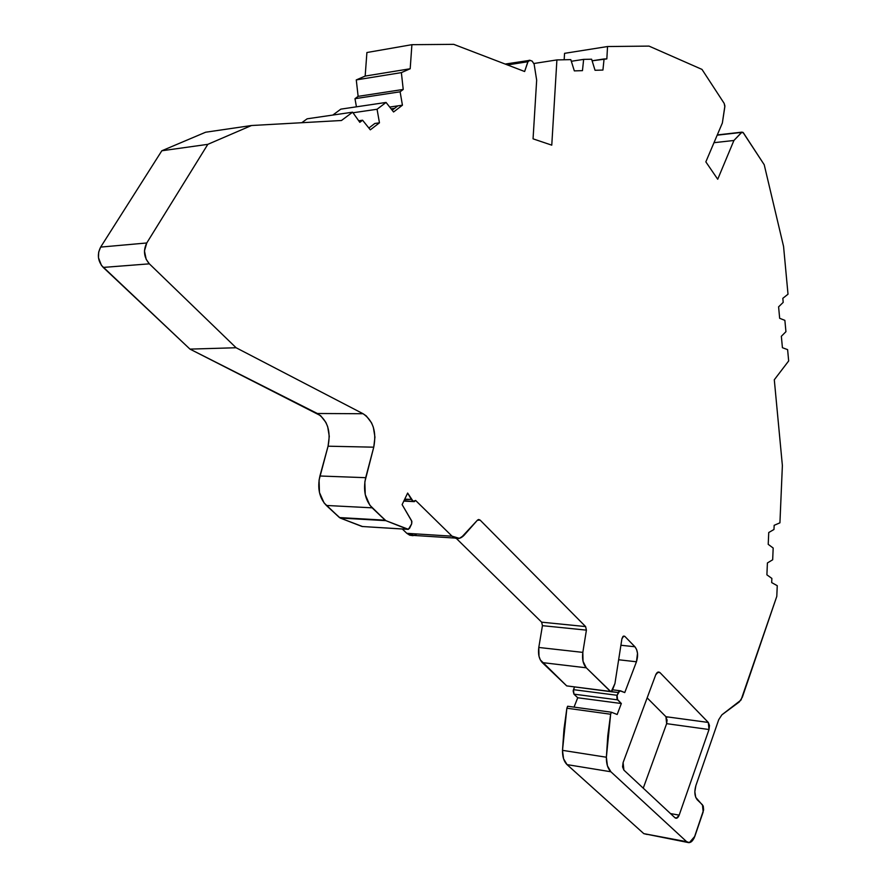 <?xml version="1.0" encoding="UTF-8"?>
<svg xmlns="http://www.w3.org/2000/svg" width="887" height="887" viewBox="0 0 887 887"><rect width="100%" height="100%" fill="white"/><g stroke="black" fill="none" stroke-linecap="round" stroke-linejoin="round"><path stroke-width="1.33" d="M567.691 686.05L566.693 685.884L542.279 662.589L586.285 667.8L610.899 691.716L618.184 692.492L611.409 691.627L614.935 683.567L611.176 691.716L566.693 685.884L540.305 659.873L538.986 656.203L538.786 647.466C537.91 654.063 539.074 659.096 542.279 662.589L586.285 667.8C583.114 664.252 581.95 659.119 582.826 652.388L538.786 647.466L542.445 625.668L541.647 622.175L585.608 626.577L586.407 630.136L542.445 625.668L541.647 622.175L585.608 626.577L480.1 520.081L477.35 520.27L464.145 535.216C460.12 539.34 456.084 539.662 452.048 536.18L415.582 500.423L452.048 536.18L454.931 538.099L458.102 538.575L461.273 537.577L477.35 520.27L478.415 519.571L480.1 520.081L478.725 519.516L477.35 520.27L464.145 535.216L459.388 538.354L452.048 536.18L415.582 500.423L414.384 501.621L403.929 500.822M647.1 834.456L643.796 833.636L567.037 764.616L610.866 771.768L686.649 841.685C689.798 843.792 692.525 841.996 694.843 836.297L703.169 811.915L702.46 804.819L697.315 799.863C694.621 796.482 694.155 791.725 695.885 785.583L694.831 791.725L695.741 797.369L703.247 806.05L703.624 809.898L694.1 838.126L691.062 841.951L688.755 842.65L643.796 833.636L567.037 764.616L610.866 771.768C607.783 768.663 606.276 763.818 606.375 757.232L562.502 750.347C562.402 756.799 563.921 761.556 567.037 764.616L610.866 771.768L686.649 841.685L689.387 842.617L694.843 836.297L703.169 811.915L702.46 804.819L697.315 799.863C694.621 796.482 694.155 791.725 695.885 785.583L718.725 719.679L721.863 714.855L739.326 701.916L742.341 697.226L776.79 596.374L777.256 585.697L771.69 582.604L771.867 578.413L766.9 574.831L767.41 562.957L772.677 559.775L773.176 548.033L768.22 544.341L768.741 532.522L773.974 529.484L774.163 525.315L779.928 522.831L782.378 465.553L774.296 379.769L788.665 360.954L787.612 349.633L782.423 347.704L781.347 336.284L785.937 331.694L784.873 320.351L779.662 318.311L778.598 306.847L783.199 302.367L782.822 298.32L788.011 294.207L783.565 246.442L764.217 164.727L743.406 132.839L741.987 132.13L717.295 134.935M332.813 115.066L340.841 109.134L332.813 115.066L340.841 109.134L386.067 102.437L377.064 109.256L353.015 112.76L377.064 109.256L379.459 122.827L374.835 123.47L368.87 128.027M356.43 106.828L354.988 98.679L356.43 106.828L354.988 98.679L400.115 91.804L402.432 105.198L393.573 111.984L386.067 102.437L377.064 109.256L379.459 122.827L374.835 123.47L379.459 122.827L370.322 129.835L362.583 120.222L358.714 120.776L362.583 120.222L359.812 122.328L352.605 112.183L307.157 118.803L301.802 122.705L307.157 118.803L352.605 112.183L341.473 120.499L251.487 125.522L207.813 144.348L146.765 242.971L100.652 247.096C96.938 254.447 97.803 261.221 103.225 267.419L149.36 263.838C143.927 257.463 143.062 250.5 146.765 242.971L100.652 247.096L161.822 150.768L205.607 132.23L251.487 125.522L207.813 144.348L146.765 242.971L100.652 247.096L161.822 150.768L207.813 144.348L146.765 242.971L144.459 250.932L146.2 259.381L149.36 263.838L236.108 347.748L363.071 413.73C373.128 420.649 376.687 431.792 373.749 447.181L365.688 477.683L319.919 475.997L328.068 446.194L329.277 436.349L327.68 426.702L325.884 422.412L320.628 415.681L189.973 349.112L101.473 265.435L98.468 257.696L98.679 252.074L100.652 247.096C96.938 254.447 97.803 261.221 103.225 267.419L149.36 263.838L236.108 347.748L363.071 413.73C373.128 420.649 376.687 431.792 373.749 447.181L365.688 477.683L319.919 475.997L328.068 446.194L373.749 447.181L374.946 437.103L373.338 427.246L371.553 422.855L366.32 415.959L363.071 413.73L317.358 413.497L363.071 413.73L317.358 413.497L189.973 349.112L236.108 347.748L363.071 413.73M354.988 98.679L358.126 96.35L403.23 89.443L400.115 91.804L354.988 98.679L358.126 96.35L356.275 79.908L401.367 72.623L403.23 89.443L400.115 91.804L354.988 98.679L358.126 96.35L403.23 89.443L400.115 91.804L402.432 105.198L393.573 111.984L386.067 102.437L340.841 109.134L386.067 102.437L377.064 109.256L353.015 112.76M564.176 59.762L564.553 53.342L564.176 59.762L564.553 53.342L607.54 46.534L606.841 58.908L592.117 60.793L604.069 58.963L602.927 70.062L595.044 70.284L591.629 59.218L583.646 59.374L571.317 61.281L583.646 59.374L582.46 70.65L574.332 70.882L570.807 59.629L556.903 59.917L551.769 145.158L533.054 138.838L536.668 80.163L534.14 64.186L532.222 61.159L530.06 60.316L505.191 64.064M394.582 108.347L391.112 108.857M400.115 91.804L402.432 105.198L389.692 107.05L397.831 105.863L392.165 110.199M362.639 526.579L340.176 518.03L326.372 505.468L372.13 507.83L385.867 520.658L339.455 517.564L326.372 505.468L372.13 507.83L385.146 520.192L340.176 518.03L385.867 520.658L407.643 529.295L409.628 528.175L411.668 523.862L411.601 520.758L402.121 504.625L411.89 521.456L411.668 523.862L409.628 528.175L408.197 529.373L362.096 526.501L340.176 518.03L385.146 520.192L339.455 517.564L385.867 520.658L408.419 529.328L411.668 523.862L411.601 520.758L402.121 504.625L407.643 493.061L411.368 499.448L404.738 499.137M611.409 691.627L618.184 692.492L616.809 696.55L617.064 699.023L621.332 703.524L577.725 697.759L574.044 707.116L577.725 697.759L573.944 694.144L617.596 699.854L621.332 703.524L577.725 697.759L573.944 694.144L617.596 699.854L617.119 695.297L573.468 689.665L573.944 694.144L617.596 699.854L621.332 703.524L617.175 714.501L611.398 712.228L567.658 706.24L566.871 708.214L567.658 706.24L611.398 712.228L610.633 714.235L566.871 708.214L567.658 706.24L611.398 712.228L610.633 714.235L566.871 708.214L563.977 729.203L562.502 750.347L566.871 708.214L610.633 714.235L606.375 757.232L562.502 750.347C562.402 756.799 563.921 761.556 567.037 764.616L563.555 758.762L562.502 750.347L566.871 708.214M404.55 499.536L411.368 499.448L413.741 501.632L415.548 500.501L413.12 501.266L407.643 493.061L411.368 499.448M538.786 647.466L542.445 625.668L586.407 630.136L582.826 652.388C581.95 659.119 583.114 664.252 586.285 667.8L583.025 661.292L582.826 652.388L538.786 647.466L542.445 625.668L586.407 630.136L585.608 626.577L586.407 630.136L582.826 652.388L538.786 647.466C537.91 654.063 539.074 659.096 542.279 662.589L586.285 667.8L610.422 691.461L612.274 690.529L614.935 683.567L621.909 638.817L623.738 636.057L624.914 636.456L634.904 646.756L620.9 645.259L634.904 646.756C637.842 650.592 638.352 655.604 636.445 661.78L624.758 692.57L619.813 690.729L617.119 695.297L573.468 689.665L574.51 687.026L573.468 689.665L573.944 694.144L573.146 690.906L574.51 687.026M507.464 64.939L527.854 61.735L507.464 64.939L527.854 61.735L528.974 60.316M358.126 96.35L356.275 79.908L365.167 76.082L410.193 68.754L401.367 72.623L403.23 89.443L358.126 96.35L356.275 79.908L401.367 72.623L403.23 89.443M717.184 135.179L741.587 132.407L717.184 135.179L741.587 132.407L733.915 140.479L714.002 142.685L733.915 140.479L717.716 179.252L705.841 161.866L722.362 122.994L724.834 106.784L724.191 103.413L701.994 69.408L649.018 46.102L607.54 46.534L606.841 58.908L604.069 58.963L602.927 70.062L595.044 70.284L591.629 59.218L583.646 59.374L582.46 70.65L574.332 70.882L570.807 59.629L556.903 59.917L533.974 63.487L556.903 59.917L551.769 145.158L533.054 138.838L536.668 80.163L534.14 64.186L532.222 61.159L529.384 60.216L528.231 60.959L524.638 71.514L527.854 61.735L524.638 71.514L453.745 44.35L411.901 44.683L410.193 68.754L401.367 72.623L356.275 79.908L365.167 76.082L366.908 52.521L411.901 44.683L410.193 68.754L401.367 72.623M714.002 142.685L733.915 140.479L741.987 132.13M610.866 771.768C607.783 768.663 606.276 763.818 606.375 757.232L607.418 765.814L610.866 771.768L686.649 841.685L643.796 833.636L687.414 842.251M618.649 659.762L636.445 661.78L637.509 653.375L636.622 649.55L634.904 646.756C637.842 650.592 638.352 655.604 636.445 661.78L618.649 659.762L636.445 661.78L624.758 692.57L619.847 690.718L618.638 691.616L617.119 695.297L573.468 689.665M623.228 636.278L624.914 636.456L623.129 636.356L621.909 638.817L622.885 636.578L624.681 636.256L623.228 636.278L624.914 636.456L634.904 646.756L620.9 645.259M586.285 667.8L610.422 691.461L566.693 685.884L610.677 691.649M416.125 534.706L412.921 535.67L409.727 535.194L406.823 533.32L452.048 536.18L406.823 533.32L414.218 535.46L454.843 538.054M385.867 520.658L407.643 529.295L362.096 526.501L340.176 518.03M670.505 813.59L679.176 815.131C677.99 817.98 676.593 818.867 674.985 817.77L677.236 817.947L679.176 815.131L709.012 729.524L679.176 815.131L670.505 813.59L679.176 815.131L676.437 818.257L674.985 817.77L623.894 770.116L623.106 762.554L655.715 674.83L658.243 672.024L660.006 672.645L657.467 672.346L660.006 672.645L708.314 722.45L709.012 729.524L666.636 723.659L665.937 716.707L708.314 722.45L709.012 729.524L666.636 723.659L667.124 719.712M542.445 625.668L541.647 622.175L456.417 538.509L541.647 622.175L585.608 626.577L480.1 520.081L477.694 519.948M452.048 536.18L406.823 533.32L402.254 528.962M339.455 517.564L324.077 502.918L319.464 492.518L319.065 480.078L328.068 446.194C331.039 431.149 327.469 420.261 317.358 413.497L189.973 349.112L236.108 347.748L189.973 349.112L103.225 267.419L149.36 263.838C143.927 257.463 143.062 250.5 146.765 242.971M666.714 717.96L665.937 716.707L708.314 722.45L709.478 725.522L709.012 729.524L666.636 723.659L643.252 788.177L666.636 723.659L665.937 716.707L647.144 697.869L665.937 716.707L708.314 722.45L660.006 672.645L657.711 672.213L655.715 674.83C656.945 672.091 658.376 671.359 660.006 672.645L657.467 672.346M386.067 102.437L393.573 111.984L402.432 105.198L389.692 107.05M356.275 79.908L365.167 76.082L410.193 68.754L365.167 76.082L366.908 52.521L411.901 44.683L410.193 68.754M741.587 132.407L743.406 132.839L764.217 164.727L783.565 246.442L788.011 294.207L782.822 298.32L783.199 302.367L778.598 306.847L779.662 318.311L784.873 320.351L785.937 331.694L781.347 336.284L782.423 347.704L787.612 349.633L788.665 360.954L774.296 379.769L782.378 465.553L779.928 522.831L774.163 525.315L773.974 529.484L768.741 532.522L768.22 544.341L773.176 548.033L772.677 559.775L767.41 562.957L766.9 574.831L771.867 578.413L771.69 582.604L777.256 585.697L776.79 596.374L742.341 697.226L739.326 701.916L721.863 714.855L718.725 719.679L721.863 714.855L741.022 700.031L776.79 596.374L777.256 585.697L771.69 582.604L771.867 578.413L766.9 574.831L767.41 562.957L772.677 559.775L773.176 548.033L768.22 544.341L768.741 532.522L773.974 529.484L774.163 525.315L779.928 522.831L782.378 465.553L774.296 379.769L788.665 360.954L787.612 349.633L782.423 347.704L781.347 336.284L785.937 331.694L784.873 320.351L779.662 318.311L778.598 306.847L783.199 302.367L782.822 298.32L788.011 294.207L783.565 246.442L764.217 164.727L742.973 132.351L741.587 132.407L733.915 140.479L717.716 179.252L705.841 161.866L722.362 122.994L724.89 105.897L724.191 103.413L701.994 69.408L649.018 46.102L607.54 46.534L564.553 53.342L607.54 46.534L606.841 58.908L604.069 58.963L602.927 70.062L595.044 70.284L591.629 59.218L583.646 59.374L571.317 61.281M326.372 505.468L372.13 507.83C365.156 500.201 363.005 490.156 365.688 477.683L319.919 475.997C317.202 488.172 319.353 498.006 326.372 505.468C319.353 498.006 317.202 488.172 319.919 475.997M317.358 413.497C327.469 420.261 331.039 431.149 328.068 446.194L373.749 447.181L364.845 481.863L365.244 494.591L369.846 505.224L385.146 520.192M100.652 247.096L161.822 150.768L207.813 144.348L161.822 150.768L205.607 132.23L251.487 125.522L207.813 144.348M377.064 109.256L379.459 122.827L370.322 129.835L362.583 120.222L359.812 122.328L352.605 112.183L341.473 120.499L251.487 125.522L205.607 132.23L161.822 150.768M411.901 44.683L453.745 44.35L524.638 71.514L453.745 44.35L411.901 44.683L366.908 52.521L365.167 76.082M695.885 785.583L718.725 719.679L695.885 785.583M562.502 750.347L606.375 757.232L607.795 735.656L610.633 714.235L611.398 712.228L617.175 714.501L611.398 712.228M621.332 703.524L617.175 714.501L621.332 703.524L577.725 697.759L573.944 694.144M614.935 683.567L621.909 638.817L614.935 683.567M402.121 504.625L407.643 493.061L402.121 504.625M623.106 762.554L655.715 674.83L623.106 762.554L622.563 766.867L623.894 770.116L623.106 762.554M674.985 817.77L623.894 770.116L674.985 817.77M583.646 59.374L582.46 70.65L574.332 70.882L570.807 59.629L556.903 59.917L551.769 145.158L533.054 138.838L536.668 80.163L534.14 64.186L532.222 61.159L530.06 60.316L527.854 61.735M402.432 105.198L397.831 105.863M617.596 699.854L617.119 695.297M379.459 122.827L370.322 129.835L362.583 120.222L358.714 120.776M592.117 60.793L604.069 58.963M574.044 707.116L577.725 697.759M411.701 499.88L413.12 501.266M362.583 120.222L359.812 122.328L352.605 112.183L307.157 118.803L301.802 122.705M618.184 692.492L620.468 690.796L624.758 692.57L636.445 661.78M607.54 46.534L649.018 46.102L701.994 69.408L724.191 103.413L724.834 106.784L722.362 122.994L705.841 161.866L717.716 179.252L733.915 140.479M686.649 841.685L643.796 833.636L567.037 764.616M610.422 691.461L567.747 686.017M407.643 529.295L362.096 526.501M352.605 112.183L341.473 120.499L251.487 125.522M566.693 685.884L542.279 662.589M541.647 622.175L456.417 538.509M189.973 349.112L103.225 267.419M643.252 788.177L666.636 723.659M665.937 716.707L647.144 697.869M533.974 63.487L556.903 59.917M606.375 757.232L610.633 714.235M624.914 636.456L634.904 646.756M586.407 630.136L582.826 652.388M480.1 520.081L585.608 626.577M372.13 507.83C365.156 500.201 363.005 490.156 365.688 477.683M328.068 446.194L373.749 447.181M149.36 263.838L236.108 347.748M709.012 729.524L679.176 815.131M660.006 672.645L708.314 722.45M413.608 501.587L403.796 501.122M619.813 690.729L612.551 689.809M675.406 818.08L676.437 818.257"/></g></svg>
